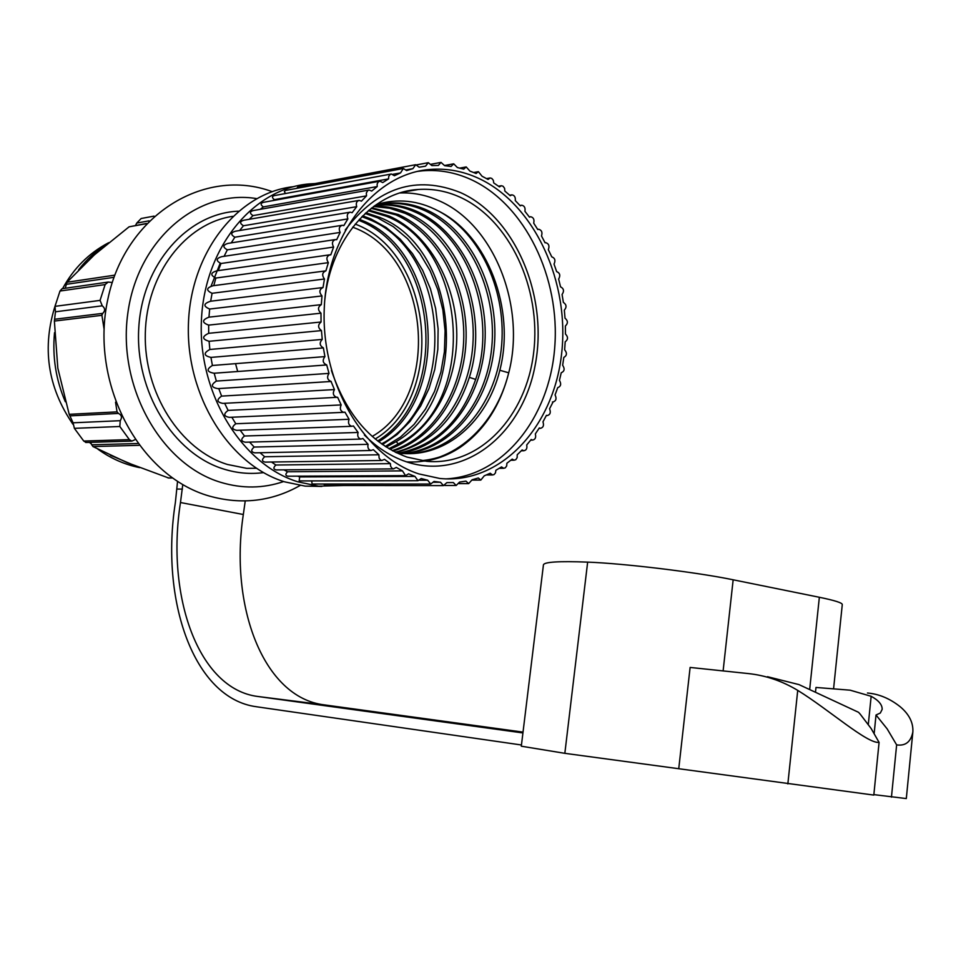 <?xml version="1.0" encoding="UTF-8"?>
<svg xmlns="http://www.w3.org/2000/svg" width="961" height="961" viewBox="0 0 961 961"><rect width="100%" height="100%" fill="white"/><g stroke="black" fill="none" stroke-linecap="round" stroke-linejoin="round"><path stroke-width="1.44" d="M434.012 481.449L440.534 482.266L443.465 485.617L446.865 482.626L453.34 482.554L456.163 485.473L459.598 482.062L465.977 481.125L468.656 483.611L472.103 479.791L478.302 477.989L480.824 480.08L484.236 475.839L490.194 473.232L492.525 474.95L494.074 474.578L495.492 472.836L495.864 470.301L501.534 466.914L503.66 468.283L505.27 467.863L506.687 465.929L506.891 463.25L512.213 459.118L514.111 460.187L515.781 459.706L517.174 457.592L517.21 454.757L522.135 449.952L523.781 450.757C526.376 450.301 527.349 448.367 526.712 444.955L531.193 439.513L532.586 440.09C535.301 439.513 536.214 437.459 535.325 433.94L539.325 427.933L540.454 428.318C543.289 427.597 544.118 425.447 542.965 421.843L546.437 415.332L547.302 415.56C550.245 414.696 551.001 412.437 549.56 408.785L553.08 401.95C556.131 400.929 556.803 398.575 555.074 394.911L557.728 387.643C560.9 386.43 561.476 383.992 559.446 380.352L561.236 372.748C564.503 371.342 564.972 368.844 562.653 365.24L563.819 357.432C566.954 355.606 567.23 353.047 564.648 349.756L565.2 341.792C568.167 339.545 568.251 336.951 565.44 334.008L565.38 325.995C568.131 323.34 568.011 320.734 565.02 318.175L564.335 310.163C566.858 307.136 566.534 304.553 563.374 302.403L562.077 294.474C564.347 291.099 563.831 288.552 560.527 286.822L558.641 279.062C560.611 275.483 559.951 272.996 556.647 271.603L554.029 264.071C555.71 260.455 554.953 258.041 551.758 256.839L548.311 249.668C549.692 246.028 548.839 243.698 545.764 242.677L545.079 242.809L541.499 235.974C542.605 232.358 541.68 230.123 538.725 229.259L537.776 229.523L533.691 223.132C534.52 219.576 533.523 217.45 530.688 216.73L529.475 217.162L524.922 211.288C525.499 207.816 524.43 205.798 521.727 205.222L520.273 205.846L515.276 200.561C515.613 197.209 514.495 195.299 511.925 194.843L510.231 195.708L504.849 191.059L504.573 188.284L503.047 186.218L501.366 185.725L499.456 186.878L493.738 182.926L493.305 180.284L491.768 178.398L490.158 177.965L488.044 179.431L482.05 176.235L478.398 171.683L476.103 173.497L469.893 171.082L466.205 166.938L463.755 169.136L457.388 167.55L453.712 163.826L451.129 166.421L444.667 165.7L441.027 162.397L438.348 165.424L431.861 165.58L428.318 162.685L425.567 166.157L419.128 167.202L415.705 164.715L412.906 168.655L406.599 170.59L403.344 168.487L400.533 172.908L394.418 175.731L391.367 174.001L390.25 174.361L388.712 176.428L388.58 178.89L382.742 182.578L379.931 181.197L378.37 181.845L377.168 183.899L377.205 186.566L371.703 191.071L369.18 190.014L367.883 190.446L366.309 193.005L366.537 195.852L361.456 201.149L359.234 200.381C356.543 201.173 355.714 203.276 356.723 206.675L352.11 212.705L350.236 212.177C347.353 213.102 346.561 215.348 347.882 218.904L343.822 225.607L342.308 225.27C339.209 226.352 338.488 228.73 340.146 232.418L336.674 239.709L335.557 239.541C332.254 240.767 331.605 243.277 333.599 247.061L330.776 254.857L330.055 254.785C326.56 256.203 325.983 258.821 328.35 262.653L325.911 270.846C322.199 272.456 321.719 275.17 324.458 279.002L323.028 287.519C319.244 289.441 318.896 292.24 321.995 295.928L321.298 304.649C317.707 307.076 317.61 309.935 320.986 313.19L321.046 322.007C317.695 324.938 317.827 327.797 321.454 330.596L322.247 339.401C319.184 342.777 319.569 345.624 323.389 347.918L324.914 356.603C322.175 360.351 322.776 363.126 326.704 364.94L328.998 373.385C326.644 377.168 327.329 379.871 331.052 381.469L334.44 389.565C332.458 393.325 333.227 395.92 336.734 397.337L337.599 397.253L341.167 404.917C339.545 408.629 340.374 411.104 343.666 412.341L344.927 412.137L349.095 419.272C347.798 422.888 348.699 425.23 351.774 426.312L353.408 425.939L358.105 432.462C357.132 435.946 358.069 438.144 360.928 439.081L362.91 438.492L368.087 444.33C367.39 447.646 368.375 449.712 371.03 450.505L373.324 449.664L378.898 454.769L379.09 458.061L380.64 460.031L381.925 460.475L384.496 459.346L390.406 463.634L390.598 466.229L391.932 468.223L393.481 468.884L396.304 467.418L402.479 470.878L405.566 475.635L408.593 473.833L414.948 476.416L418.023 480.704L421.206 478.518L427.681 480.224L430.708 484.032L434.012 481.449M418.804 473.893C364.111 456.199 320.998 383.511 324.253 308.625C327.052 233.667 375.162 173.34 430.168 169.448C446.697 168.175 462.77 171.106 478.398 178.253C534.917 204.273 570.45 282.978 561.416 355.414C552.899 427.945 500.116 484.572 439.742 478.458L418.804 473.893M433.651 482.278L440.534 482.266M311.736 480.896L312.061 484.02L312.697 484.02M419.825 480.236L427.681 480.224M297.646 476.163L299.712 476.92L299.159 480.8L300.481 480.92M315.064 183.563L309.214 183.923C253.043 188.476 204.152 247.866 201.39 320.998C198.158 394.07 242.052 464.704 297.886 481.821L318.584 486.158L343.81 485.521M323.605 484.02L325.034 485.497M415.212 164.799L297.898 186.782L296.757 188.356M406.155 169.905L412.906 168.655M402.839 168.583L285.501 190.446L284.324 191.563L285.513 193.521M392.893 174.313L400.533 172.908M390.851 174.097L274.402 195.576C271.807 196.344 271.819 197.702 274.438 199.648L388.58 178.89M272.732 200.645L274.438 199.648M379.403 181.293L263.434 202.327C260.395 203.264 260.371 204.777 263.362 206.891L377.205 186.566M260.191 209.33L263.362 206.891M368.64 190.11L253.175 210.579C249.644 211.672 249.584 213.354 252.983 215.612L366.537 195.852M249.271 219.3L252.983 215.612M358.681 200.465L243.77 220.237C239.709 221.511 239.601 223.348 243.445 225.763L356.723 206.675M239.637 230.508L243.445 225.763M349.672 212.261L235.313 231.229C230.724 232.658 230.568 234.652 234.844 237.211L347.882 218.904M231.241 242.893L234.844 237.211M341.732 225.367L227.937 243.409C222.784 245.007 222.58 247.157 227.325 249.836L340.146 232.418M224.105 256.299L227.325 249.836M334.969 239.625L221.727 256.659C215.997 258.425 215.744 260.707 220.958 263.506L333.599 247.061M218.267 270.606L220.958 263.506M329.467 254.869L216.778 270.822C210.459 272.756 210.147 275.17 215.853 278.041L328.35 262.653M213.774 285.645L215.853 278.041M325.298 270.93L213.162 285.717C206.243 287.832 205.882 290.354 212.069 293.285L324.458 279.002M322.668 287.567L210.663 301.213L212.069 293.285M210.663 301.213C203.372 303.592 203.035 306.199 209.654 309.034L321.995 295.928M321.298 304.649L208.969 317.154L209.654 309.034M208.969 317.154C201.882 319.953 201.786 322.608 208.657 325.106L320.986 313.19M321.046 322.007L208.693 333.311L208.657 325.106M208.693 333.311C201.858 336.518 201.99 339.185 209.09 341.299L321.454 330.596M322.247 339.401L209.846 349.48L209.09 341.299M209.846 349.48C203.288 353.059 203.648 355.702 210.939 357.408L323.389 347.918M324.914 356.603L212.405 365.48L210.939 357.408M212.405 365.48C206.183 369.336 206.747 371.931 214.087 373.24L326.752 364.952M328.998 373.385L216.345 381.085L214.183 373.228M216.345 381.085C210.603 384.893 211.108 387.403 217.835 388.628L331.221 381.469M334.44 389.565L221.595 396.112L218.772 388.58M221.595 396.112C216.345 399.812 216.79 402.239 222.916 403.392L224.165 403.32M341.167 404.917L228.105 410.395L224.67 403.296M228.105 410.395C223.324 413.951 223.697 416.269 229.235 417.35L230.436 417.302M349.095 419.272L235.769 423.741L231.829 417.242M235.769 423.741C231.457 427.128 231.769 429.327 236.73 430.336L237.872 430.3M358.105 432.462L244.502 436.006L240.154 430.216M244.502 436.006C240.622 439.201 240.887 441.267 245.283 442.216L246.376 442.192M368.087 444.33L254.172 447.057L249.584 442.096M254.172 447.057C250.725 450.036 250.929 451.97 254.785 452.847L255.818 452.823M378.898 454.769L264.671 456.751L260.047 452.739M264.671 456.751C261.62 459.526 261.776 461.316 265.128 462.109L266.077 462.097M390.406 463.634L275.855 465.016L271.482 462.025M275.855 465.016C273.176 467.575 273.284 469.208 276.167 469.917L277.032 469.917M402.479 470.878L287.579 471.755L283.927 469.857M287.579 471.755C285.261 474.097 285.321 475.575 287.759 476.212L288.54 476.212M299.712 476.92L414.948 476.416M321.863 486.434L305.202 486.134L284.588 481.833C229.379 464.968 185.833 395.908 188.428 323.953C190.566 251.95 238.04 192.596 293.513 186.674M211.108 286.078L220.201 263.194M523.024 732.114L324.001 704.833C263.374 697.35 229.247 606.199 243.325 514.507L245.235 500.957M182.77 484.608L180.476 502.531C165.785 596.192 198.302 689.109 257.872 696.485L522.928 732.943M177.545 481.449L175.382 502.459C159.946 600.637 193.774 698.491 256.443 706.743L521.463 744.991M564.84 753.328L587.651 562.125C558.918 561.032 544.178 561.945 543.433 564.864L521.306 746.204L564.84 753.328L873.813 795.083L879.087 742.409L871.098 728.462L860.215 714.167L858.533 712.305L799.023 684.616L767.467 676.688M873.861 794.615L906.307 798.567L912.866 731.838C910.956 741.82 905.538 746.168 896.637 744.883L887.159 728.882L876.024 714.996L880.324 713.026L882.162 709.374C882.282 704.713 878.618 700.365 871.159 696.293L850.185 690.19L815.985 687.451L815.505 692.004M587.651 562.125C624.494 563.482 696.701 572.227 733.159 579.795L819.349 597.274C834.713 600.433 842.365 602.859 842.28 604.553L833.571 688.857M867.447 693.013C878.955 693.974 889.85 698.539 900.157 706.707C909.094 714.203 913.334 722.588 912.866 731.838M891.448 797.149L896.637 744.883M874.174 733.387L876.024 714.996M879.087 742.409C867.086 743.802 828.814 709.53 797.726 690.382C782.206 681.061 765.821 675.463 748.571 673.601L690.118 667.439L678.754 768.644M112.281 282.498L108.185 282.066L105.133 284.576L100.064 300.397L102.25 305.814C105.193 308.229 105.362 310.751 102.755 313.358L101.914 315.316L54.381 321.082L55.462 311.796L55.005 306.355L59.99 291.039L62.057 288.72L107.584 282.15M146.264 223.709L129.086 226.82L94.346 254.905L66.994 282.258L114.743 275.158L114.179 276.864M54.381 321.082L57.816 368.135L69.192 414.323L117.05 411.873L118.443 413.434C121.687 415.032 122.287 417.446 120.245 420.69L119.825 426.492L129.375 439.621L131.897 441.099L134.924 439.718M117.05 411.873L115.536 402.191M104.064 329.022L101.914 315.316M66.994 282.258L65.228 288.264M69.192 414.323L73.072 422.804L74.369 428.342L83.751 441.051L86.118 442.48M138.949 445.327L92.953 446.565L126.876 462.505L168.692 478.013M92.953 446.565L90.334 442.348M101.926 314.631L101.494 315.376M129.086 226.82L146.492 223.469M149.051 220.838L136.726 223.096L135.525 225.463M136.726 223.096L141.159 218.507L154.024 216.117M324.794 299.916C330.956 238.869 372.52 191.804 418.383 189.473C432.522 188.524 446.288 191.035 459.682 197.017C509.63 219.432 541.451 288.432 533.691 352.291C526.4 416.245 479.899 466.169 426.804 461.34L406.911 457.064C371.667 443.934 346.501 415.068 331.425 370.441M400.064 192.957C413.206 192.488 425.999 194.999 438.444 200.501C493.858 223.925 526.123 306.018 508.729 372.808C500.453 405.506 484.404 430.252 460.607 447.045C449.508 454.529 437.555 459.214 424.75 461.124M406.515 461.857C453.268 464.896 495.648 426.095 508.729 372.808L499.84 370.273C515.673 309.478 487.72 234.892 438.144 210.879C418.083 200.308 397.47 198.206 376.316 204.561M421.374 460.655C435.333 459.406 448.415 454.865 460.607 447.045M398.935 453.796C446.961 452.187 486.47 404.809 491.744 347.462C497.342 290.162 468.439 230.159 424.233 210.363C412.137 204.981 399.728 202.687 386.983 203.48L380.916 204.14M408.533 453.628C455.826 452.006 494.999 405.986 501.21 349.504C507.696 293.069 480.932 232.994 438.144 210.879M376.219 205.161L377.517 205.065C390.226 204.273 402.623 206.543 414.684 211.888C467.262 234.052 496.585 314.223 476.488 376.916C462.433 419.813 436.594 445.195 398.971 453.075M400.172 453.208C446.036 446.745 481.545 398.623 484.909 342.993C488.512 287.363 459.863 230.616 417.074 211.504C405.001 206.147 392.605 203.876 379.883 204.669L377.517 205.065M404.941 453.556C452.126 449.796 489.942 401.914 494.386 345.107C499.107 288.336 470.289 229.559 426.648 209.978C414.551 204.585 402.13 202.291 389.385 203.083L386.983 203.48M499.84 370.273C487.311 421.098 446.228 457.592 401.662 453.352L396.4 452.739M374.994 205.486L389.385 203.083M395.908 452.487C431.525 443.333 456.007 418.287 469.34 377.349C489.413 314.896 460.115 235.061 407.62 213.018C396.773 208.225 385.613 205.918 374.165 206.086M373.649 206.459L389.661 208.261L405.254 213.39C446.805 231.853 475.166 285.777 473.136 339.738C471.286 393.71 439.057 442.036 395.247 452.163M368.267 210.723L386.694 216.357C466.349 247.445 478.049 397.998 403.115 441.387L388.917 448.703M371.174 208.345L395.92 214.88C436.33 232.766 464.403 284.168 463.779 336.578C463.286 388.989 434.036 437.315 392.28 450.613M389.794 449.219C430.023 433.843 457.208 385.637 456.787 334.368C456.439 283.087 428.606 233.451 389.001 215.985L369.036 210.087M393.073 451.045C435.345 438.492 465.316 390.142 466.133 337.347C467.094 284.54 438.949 232.526 398.262 214.507L371.847 207.828M386.238 447.057L396.256 441.567C471.082 398.347 459.406 248.382 379.847 217.45L365.937 212.777M365.132 213.522L377.565 217.811L393.253 226.64L407.5 238.676L419.909 253.536L430.108 270.726L437.832 289.729L442.877 309.971L445.087 330.86L444.414 351.81L440.859 372.219L434.504 391.487L425.507 409.05L414.095 424.39L400.581 436.991L385.313 446.457M361.853 216.693L368.531 219.252C449.556 250.473 459.262 403.752 381.541 443.874M359.594 220.682C437.988 250.845 450.553 396.893 377.661 440.967M359.354 219.3L361.841 220.321C440.883 250.749 452.763 398.599 378.646 441.736M237.691 371.499L235.541 363.654M382.502 444.559L397.097 434.528L409.915 421.555L420.642 406.071L428.99 388.532L434.768 369.444L437.832 349.372L438.108 328.842L435.609 308.445L430.408 288.744L422.624 270.281L412.473 253.596L400.22 239.181L386.19 227.493L370.802 218.892L362.681 215.853M352.711 227.156L354.056 227.709C430.192 256.01 442.084 396.677 372.231 436.426M232.718 216.333C185.569 223.252 146.516 273.753 145.303 333.443C143.742 393.109 180.476 450.036 227.421 464.463L246.761 468.355L256.335 468.259M238.424 211.18C187.599 213.21 142.384 263.951 138.78 327.665C134.72 391.307 173.473 453.808 223.781 469.076C237.031 473.184 250.256 474.362 263.482 472.62M256.659 198.603C197.654 188.8 137.303 239.757 127.741 313.875C117.506 387.836 161.676 464.956 220.862 482.374C242.316 488.789 263.254 488.512 283.663 481.533M180.476 502.531L243.325 514.507M177.329 489.065L182.434 489.089M257.872 696.485L324.001 704.833M819.349 597.274L809.703 689.265M868.312 724.378L871.159 696.293M787.852 783.9L797.726 690.382M723.116 670.922L733.159 579.795M102.755 313.358L54.957 319.22M70.297 415.849L118.443 413.434M110.455 455.274L137.964 466.986M168.007 477.917L172.247 477.893M137.603 443.514L91.643 444.811M129.375 439.621L83.751 441.051M119.825 426.492L74.369 428.342M120.245 420.69L73.072 422.804M65.324 401.746C55.87 379.751 52.266 356.735 54.525 332.662M78.61 269.825C86.454 259.626 95.547 251.35 105.878 245.007M66.285 284.336L114.023 277.309M105.133 284.576L59.99 291.039M100.064 300.397L55.005 306.355M102.25 305.814L55.462 311.796M417.591 171.37L422.816 170.794C439.321 169.52 455.37 172.427 470.974 179.539C525.186 204.429 560.431 277.813 554.701 347.774C549.344 417.783 503.144 476.272 445.772 478.89M364.399 435.033C377.06 447.646 390.923 456.523 405.986 461.664C463.875 481.317 522.279 434.66 535.097 365.564C548.671 296.721 515.697 217.402 460.583 192.62C416.197 174.866 377.757 187.323 345.251 229.991M475.695 379.439L469.34 377.349M398.407 444.198L396.256 441.567M433.723 482.146L439.177 482.134M312.061 484.02L430.708 484.032M324.482 485.497L443.465 485.617M444.667 485.461L456.163 485.473M459.118 483.611L468.656 483.611M472.067 480.092L480.824 480.08M486.326 474.974L492.525 474.95M499.264 468.331L503.66 468.283M510.844 460.235L514.111 460.187M521.306 450.793L523.781 450.757M530.712 440.138L532.586 440.09M539.049 428.354L540.454 428.318M546.304 415.596L547.302 415.56M552.443 401.986L553.08 401.95M537.704 229.403L538.304 229.319M529.307 216.934L530.268 216.79M519.949 205.486L521.306 205.282M509.666 195.203L511.504 194.903M498.519 186.194L500.933 185.797M486.542 178.59L489.726 178.037M473.701 172.512L477.953 171.755M459.79 168.103L465.761 167.022M444.607 165.496L453.244 163.911M431.189 164.223L440.558 162.481M416.774 164.848L427.837 162.769M214.087 373.24L326.704 364.94M217.835 388.628L331.052 381.469M222.916 403.392L336.734 397.337M229.235 417.35L343.666 412.341M236.73 430.336L351.774 426.312M245.283 442.216L360.928 439.081M254.785 452.847L371.03 450.505M265.128 462.109L381.925 460.475M276.167 469.917L393.481 468.884M287.759 476.212L405.566 475.635M299.772 480.92L418.023 480.704M305.202 486.134L318.584 486.158M300.108 485.485C271.783 501.498 241.487 505.005 209.222 496.032C138.348 475.791 89.493 382.418 107.86 299.159C125.026 215.552 204.14 166.397 272.167 191.647M168.439 478.013L172.379 477.989M131.897 441.099L85.745 442.492M108.677 242.701C88.953 253.043 73.577 268.359 62.585 288.648M55.702 304.036C41.659 346.909 47.401 386.983 72.928 424.257M139.645 467.635C124.546 464.559 110.611 458.385 97.818 449.099M91.307 443.97L89.469 442.372M430.168 169.448L417.374 171.43M418.383 189.473L402.695 192.176M375.222 438.997C446.264 396.641 433.435 253.5 355.246 224.081"/></g></svg>
